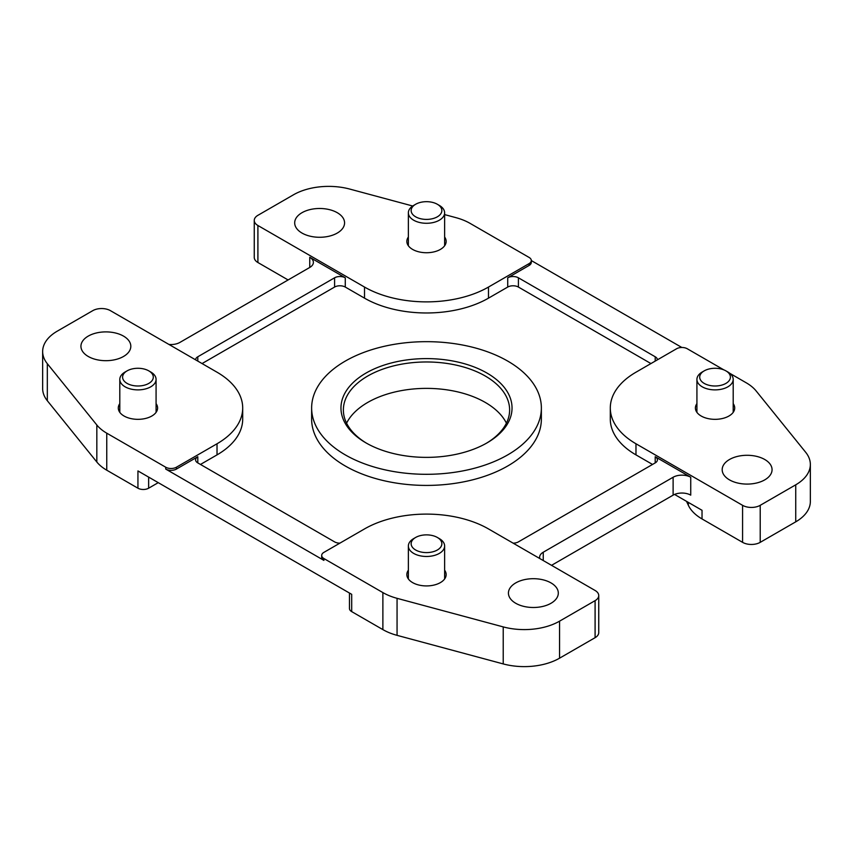 <?xml version="1.0" encoding="UTF-8"?>
<svg xmlns="http://www.w3.org/2000/svg" width="853" height="853" viewBox="0 0 853 853"><rect width="100%" height="100%" fill="white"/><g stroke="black" fill="none" stroke-linecap="round" stroke-linejoin="round"><path stroke-width="1.28" d="M200.466 464.448L217.025 454.884L217.025 443.773A87.667 50.615 0 0 0 242.7 407.99A87.667 50.615 0 0 0 217.025 372.207L110.421 310.652A12.464 7.197 0 0 0 92.785 310.652L57.258 331.167A49.879 28.799 0 0 0 42.65 351.532L42.65 388.552A49.879 28.799 0 0 0 47.32 400.718L96.826 462.006A49.879 28.799 0 0 0 106.753 470.195L137.941 488.204L137.941 470.931L351.692 594.328L351.692 611.612L382.88 629.61A49.879 28.799 0 0 0 397.061 635.346L503.217 663.922A49.879 28.799 0 0 0 559.557 658.185L595.095 637.681A12.464 7.197 0 0 0 598.742 632.585L598.742 595.565A12.464 7.197 0 0 0 595.095 590.479L488.481 528.924A87.667 50.615 0 0 0 364.519 528.924L323.905 552.371A7.56 4.361 0 0 0 321.688 555.463A7.56 4.361 0 0 0 323.905 558.544L382.88 592.59A49.879 28.799 0 0 0 397.061 598.326L503.217 626.902A49.879 28.799 0 0 0 559.557 621.165L595.095 600.651A12.464 7.197 0 0 0 598.742 595.565M539.789 558.544A12.464 7.197 0 0 1 539.608 557.308A12.464 7.197 0 0 1 543.254 552.222L673.113 477.253A12.464 7.197 0 0 1 690.738 477.253L690.738 495.145A12.464 7.197 0 0 0 673.113 495.145L551.539 565.326M688.339 502.396L688.339 505.253A52.897 30.537 0 0 0 702.03 518.944L742.579 542.348A12.464 7.197 0 0 0 760.215 542.348L795.742 521.833A49.879 28.799 0 0 0 810.35 501.468L810.35 464.448A49.879 28.799 0 0 0 805.68 452.282L756.174 390.994A49.879 28.799 0 0 0 746.247 382.805L729.795 373.305M688.339 505.253L686.537 501.351M681.846 347.48L531.312 260.56A7.56 4.361 0 0 0 529.095 257.435L470.12 223.39A49.879 28.799 0 0 0 455.939 217.654L444.637 214.604M723.824 369.861L687.273 348.76A7.56 4.361 0 0 0 676.578 348.76L635.975 372.207A87.667 50.615 0 0 0 610.3 407.99A87.667 50.615 0 0 0 635.975 443.773L742.579 505.328A12.464 7.197 0 0 0 760.215 505.328L795.742 484.813A49.879 28.799 0 0 0 810.35 464.448M412.703 206.01L349.783 189.078A49.879 28.799 0 0 0 293.443 194.815L257.905 215.319A12.464 7.197 0 0 0 254.258 220.415L254.258 257.435A12.464 7.197 0 0 0 257.905 262.521L288.101 279.955M158.253 482.649L148.635 488.204A7.56 4.361 0 0 1 137.941 488.204M349.474 593.048L349.474 608.52A7.56 4.361 0 0 0 351.692 611.612M657.418 359.817A7.56 4.361 0 0 0 655.211 356.778L518.411 277.801A7.56 4.361 0 0 0 507.727 277.801L529.095 265.454A7.56 4.361 0 0 0 531.312 262.372L531.312 260.517A7.56 4.361 0 0 1 529.095 263.609L488.481 287.056A87.667 50.615 0 0 1 364.519 287.056L257.905 225.501L257.905 262.521M650.935 363.559L518.411 287.056A7.56 4.361 0 0 0 507.727 287.056L488.481 298.155A87.667 50.615 0 0 1 364.519 298.155L345.273 287.056L345.273 277.801A7.56 4.361 0 0 0 334.589 277.801L197.789 356.778A7.56 4.361 0 0 0 195.582 359.817M345.273 277.801L309.746 257.275L309.746 267.458A12.464 7.197 0 0 0 313.392 262.372A12.464 7.197 0 0 0 309.746 257.275M309.746 267.458L179.887 342.426A12.464 7.197 0 0 1 168.926 344.431M197.789 462.902L197.789 456.739A7.56 4.361 0 0 0 195.582 459.82A7.56 4.361 0 0 0 197.789 462.902L334.589 541.879A7.56 4.361 0 0 0 339.857 543.158M197.789 456.739L176.422 469.075L176.422 467.22A7.56 4.361 0 0 1 165.727 467.22L106.753 433.175L106.753 470.195M321.688 555.463L321.688 557.308A7.56 4.361 0 0 0 323.905 560.389L165.727 469.075A7.56 4.361 0 0 0 176.422 469.075M729.486 479.876A24.94 14.394 0 0 0 756.664 482.99A24.94 14.394 0 0 0 772.061 469.694A24.94 14.394 0 0 0 747.121 455.289A24.94 14.394 0 0 0 722.182 469.694A24.94 14.394 0 0 0 729.486 479.876M733.196 403.629A19.651 11.345 180 0 1 734.71 407.99A19.651 11.345 180 0 1 715.059 419.335A19.651 11.345 180 0 1 695.408 407.99A19.651 11.345 180 0 1 696.922 403.629M156.078 403.629A19.651 11.345 180 0 1 157.592 407.99A19.651 11.345 180 0 1 137.941 419.335A19.651 11.345 180 0 1 118.29 407.99A19.651 11.345 180 0 1 119.804 403.629M88.243 356.469A24.94 14.394 0 0 0 115.422 359.593A24.94 14.394 0 0 0 130.818 346.286A24.94 14.394 0 0 0 105.879 331.892A24.94 14.394 0 0 0 80.939 346.286A24.94 14.394 0 0 0 88.243 356.469M217.025 443.773L176.422 467.22M42.65 351.532A49.879 28.799 0 0 0 47.32 363.698L96.826 424.986A49.879 28.799 0 0 0 106.753 433.175M515.734 603.274A24.94 14.394 0 0 0 542.913 606.398A24.94 14.394 0 0 0 558.31 593.102A24.94 14.394 0 0 0 533.37 578.697A24.94 14.394 0 0 0 508.431 593.102A24.94 14.394 0 0 0 515.734 603.274M444.637 570.22A19.651 11.345 180 0 1 446.151 574.581A19.651 11.345 180 0 1 426.5 585.926A19.651 11.345 180 0 1 406.849 574.581A19.651 11.345 180 0 1 408.363 570.22M486.988 373.07A85.545 49.389 180 0 1 486.988 442.91A85.545 49.389 180 0 1 366.012 442.91A85.545 49.389 180 0 1 366.012 373.07A85.545 49.389 180 0 1 486.988 373.07M345.273 454.884A114.867 66.321 0 0 0 470.461 469.257A114.867 66.321 0 0 0 541.367 407.99A114.867 66.321 0 0 0 426.5 341.669A114.867 66.321 0 0 0 311.633 407.99A114.867 66.321 0 0 0 345.273 454.884M254.258 220.415A12.464 7.197 0 0 0 257.905 225.501M674.542 494.431L702.03 510.297L702.03 518.944M652.534 464.448L635.975 454.884L635.975 443.773M690.738 477.253L655.211 456.739A7.56 4.361 0 0 1 657.418 459.82A7.56 4.361 0 0 1 655.211 462.902L655.211 456.739M301.994 233.061A24.94 14.394 0 0 0 329.173 236.185A24.94 14.394 0 0 0 344.569 222.878A24.94 14.394 0 0 0 319.63 208.484A24.94 14.394 0 0 0 294.69 222.878A24.94 14.394 0 0 0 301.994 233.061M444.637 237.027A19.651 11.345 180 0 1 446.151 241.388A19.651 11.345 180 0 1 426.5 252.733A19.651 11.345 180 0 1 406.849 241.388A19.651 11.345 180 0 1 408.363 237.027M366.875 443.411A83.125 47.992 180 0 1 343.375 409.962A83.125 47.992 180 0 1 394.694 365.628A83.125 47.992 180 0 1 485.282 376.024A83.125 47.992 180 0 1 509.625 409.962A83.125 47.992 180 0 1 486.125 443.411M506.415 423.173A83.125 47.992 0 0 0 485.282 402.435A83.125 47.992 0 0 0 346.585 423.173M610.3 407.99L610.3 419.1A87.667 50.615 0 0 0 635.975 454.884M217.025 454.884A87.667 50.615 0 0 0 242.7 419.1L242.7 407.99M311.633 407.99L311.633 419.1A114.867 66.321 0 0 0 345.273 465.994A114.867 66.321 0 0 0 470.461 480.367A114.867 66.321 0 0 0 541.367 419.1L541.367 407.99M513.143 543.158A7.56 4.361 0 0 0 518.411 541.879L655.211 462.902M345.273 287.056A7.56 4.361 0 0 0 334.589 287.056L202.065 363.559M704.194 370.874L702.232 372.004A18.137 10.471 0 0 0 696.922 379.404A18.137 10.471 0 0 0 702.232 386.814A18.137 10.471 0 0 0 722.001 389.085A18.137 10.471 0 0 0 733.196 379.404A18.137 10.471 0 0 0 727.886 372.004L725.914 370.874A15.354 8.861 0 0 0 704.194 370.874A15.354 8.861 0 0 0 704.194 383.402A15.354 8.861 0 0 0 725.914 383.402A15.354 8.861 0 0 0 725.914 370.874M415.646 537.465L413.673 538.606A18.137 10.471 0 0 0 408.363 546.005A18.137 10.471 0 0 0 413.673 553.405A18.137 10.471 0 0 0 433.441 555.676A18.137 10.471 0 0 0 444.637 546.005A18.137 10.471 0 0 0 439.327 538.606L437.354 537.465A15.354 8.861 0 0 0 415.646 537.465A15.354 8.861 0 0 0 415.646 550.004A15.354 8.861 0 0 0 437.354 550.004A15.354 8.861 0 0 0 437.354 537.465M415.646 204.272L413.673 205.413A18.137 10.471 0 0 0 408.363 212.813A18.137 10.471 0 0 0 413.673 220.213A18.137 10.471 0 0 0 433.441 222.484A18.137 10.471 0 0 0 444.637 212.813A18.137 10.471 0 0 0 439.327 205.413L437.354 204.272A15.354 8.861 0 0 0 415.646 204.272A15.354 8.861 0 0 0 415.646 216.811A15.354 8.861 0 0 0 437.354 216.811A15.354 8.861 0 0 0 437.354 204.272M127.086 370.874L125.114 372.004A18.137 10.471 0 0 0 119.804 379.404A18.137 10.471 0 0 0 125.114 386.814A18.137 10.471 0 0 0 144.882 389.085A18.137 10.471 0 0 0 156.078 379.404A18.137 10.471 0 0 0 150.768 372.004L148.806 370.874A15.354 8.861 0 0 0 127.086 370.874A15.354 8.861 0 0 0 127.086 383.402A15.354 8.861 0 0 0 148.806 383.402A15.354 8.861 0 0 0 148.806 370.874M382.88 592.59L382.88 629.61M323.905 560.389L323.905 558.544M165.727 469.075L165.727 467.22M543.254 552.222L543.254 560.549M673.113 477.253L673.113 495.145M364.519 298.155L364.519 287.056M47.32 363.698L47.32 400.718M96.826 424.986L96.826 462.006M397.061 598.326L397.061 635.346M503.217 626.902L503.217 663.922M559.557 621.165L559.557 658.185M595.095 600.651L595.095 637.681M742.579 505.328L742.579 542.348M760.215 505.328L760.215 542.348M795.742 484.813L795.742 521.833M488.481 298.155L488.481 287.056M507.727 287.056L507.727 277.801M529.095 265.454L529.095 263.609M655.211 361.096L655.211 356.778M518.411 287.056L518.411 277.801M334.589 287.056L334.589 277.801M197.789 361.096L197.789 356.778M148.635 477.094L148.635 488.204M733.196 412.351L733.196 379.404M696.922 412.351L696.922 379.404M444.637 578.952L444.637 546.005M408.363 578.952L408.363 546.005M444.637 245.76L444.637 212.813M408.363 245.76L408.363 212.813M156.078 412.351L156.078 379.404M119.804 412.351L119.804 379.404"/></g></svg>
